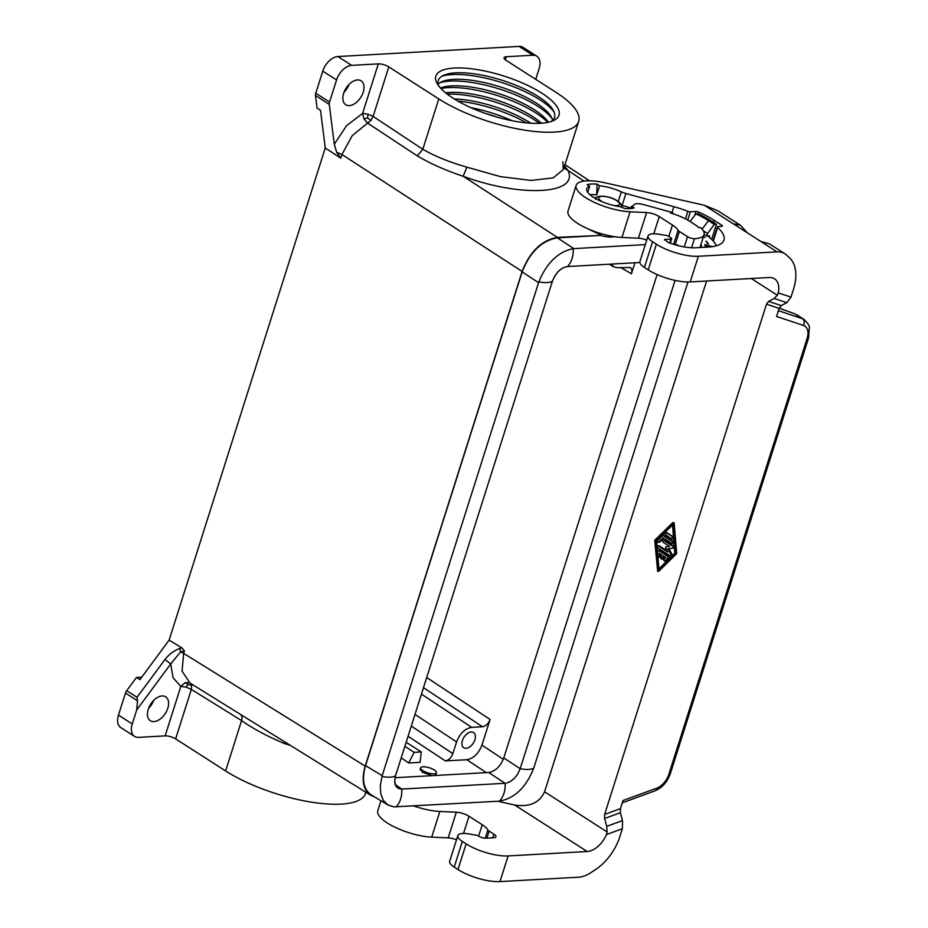<?xml version="1.0" encoding="UTF-8"?>
<svg xmlns="http://www.w3.org/2000/svg" width="928" height="928" viewBox="0 0 928 928"><rect width="100%" height="100%" fill="white"/><g stroke="black" fill="none" stroke-linecap="round" stroke-linejoin="round"><path stroke-width="1.39" d="M519.112 46.4L532.892 55.239A15.498 9.454 -57.3 0 1 536.813 56.19L523.032 47.351A15.498 9.454 -57.3 0 0 519.112 46.4L337.862 56.538A15.498 9.454 -57.3 0 0 322.77 71.131L315.764 93.218A5.162 3.155 -57.3 0 0 315.497 95.514L317.074 108.124L320.52 110.328L325.252 147.97L169.128 640.123L139.919 679.667L136.474 677.452L126.695 690.687A5.162 3.155 122.7 0 0 125.477 693.054L137.541 700.779L136.706 709.966L132.263 723.968A15.498 9.454 122.7 0 0 134.56 736.426A15.498 9.454 122.7 0 0 138.481 737.377L165.138 735.881L180.844 686.372L186.122 687.126L191.342 689.388L241.582 720.592C253.216 728.758 267.38 736.345 284.084 743.374L290.51 745.474M240.236 714.247C241.953 715.418 242.394 717.541 241.582 720.592L225.608 770.936A85.26 27.26 17.6 0 0 311.066 802.094A85.26 27.26 17.6 0 0 365.516 793.44L365.876 792.268M126.695 690.687L137.031 697.311L164.94 659.541L170.729 663.914L180.6 651.885L179.742 648.498L181.981 647.964L184.44 650.957L180.6 651.885L183.663 653.405L182.039 671.13L189.938 682.996M169.128 640.123L181.981 647.964M225.608 770.936L175.636 738.897A7.749 2.482 17.6 0 0 165.138 735.881M134.56 736.426L120.768 727.587A15.498 9.454 122.7 0 1 118.471 715.128L125.477 693.054M137.031 697.311L137.541 700.779M153.955 721.613A14.21 8.665 -57.3 0 1 150.359 720.743A14.21 8.665 -57.3 0 1 149.304 706.66A14.21 8.665 -57.3 0 1 162.098 695.942A14.21 8.665 -57.3 0 1 165.694 696.812A14.21 8.665 -57.3 0 1 166.75 710.883A14.21 8.665 -57.3 0 1 153.955 721.613M141.775 677.162L136.474 677.452M175.636 738.897L191.342 689.388L191.713 685.502L190.495 683.391M186.122 687.126L187.92 684.4L191.713 685.502M189.463 682.741L185.136 682.648L180.844 686.372L173.049 677.753L170.729 663.914L136.706 709.966M187.92 684.4L185.136 682.648M153.654 700.42A14.21 8.665 -57.3 0 1 148.608 708.296M322.77 71.131L336.551 79.97A15.498 9.454 -57.3 0 1 351.654 65.366L378.311 63.881A7.749 2.482 17.6 0 1 388.809 66.897L438.782 98.936A85.26 27.26 17.6 0 0 524.227 130.082A85.26 27.26 17.6 0 0 578.678 121.429A85.26 27.26 17.6 0 0 556.058 92.371L506.085 60.343A7.749 2.482 17.6 0 1 504.02 57.698A7.749 2.482 17.6 0 1 506.236 56.724L505.273 59.775M367.882 114.156L367.592 117.984L363.973 118.877L362.593 113.402L367.882 114.156L373.102 116.418L422.808 149.269C434.838 156.229 449.512 162.191 466.865 167.156L500.424 176.633L530.92 180.426L553.192 177.898L563.447 169.464L563.006 166.298M562.878 161.797L563.447 169.464L578.678 121.429M325.252 147.97L340.75 158.201L336.632 152.238L334.289 144.223L346.515 125.744L362.593 113.402L378.311 63.881M315.497 95.514L329.278 104.354L334.289 144.223M535.723 79.344L539.11 68.637A15.498 9.454 -57.3 0 0 536.813 56.19M540.502 123.273A64.589 20.648 17.6 0 0 553.262 120.675A64.589 20.648 17.6 0 0 533.519 88.322A64.589 20.648 17.6 0 0 454.337 68.034A64.589 20.648 17.6 0 0 437.355 83.914A64.589 20.648 17.6 0 0 480.391 111.58A64.589 20.648 17.6 0 0 540.502 123.273M532.892 55.239L506.236 56.724M336.551 79.97L329.544 102.045A5.162 3.155 -57.3 0 0 329.278 104.354M563.934 167.922L567.948 170.427C579.524 194.451 521.014 197.722 463.2 176.274L466.865 167.156M564.537 166.031L567.948 170.427L584.048 181.076M470.972 107.683A60.97 19.5 -162.4 0 1 512.094 120.733M496.874 117.056A64.589 20.648 17.6 0 0 485.518 113.448M454.244 98.925A60.97 19.5 -162.4 0 1 530.804 123.215M526.594 122.89A64.589 20.648 17.6 0 0 457.875 101.082M438.724 85.944A60.97 19.5 -162.4 0 1 443.665 75.296A60.97 19.5 -162.4 0 1 455.706 72.848A60.97 19.5 -162.4 0 1 512.453 83.891A60.97 19.5 -162.4 0 1 553.076 110.003A60.97 19.5 -162.4 0 1 550.977 121.545M554.039 111.905A64.589 20.648 17.6 0 0 452.261 74.565A64.589 20.648 17.6 0 0 441.786 76.293M438.132 84.042A60.97 19.5 -162.4 0 1 441.589 81.826A60.97 19.5 -162.4 0 1 453.641 79.379A60.97 19.5 -162.4 0 1 510.388 90.422A60.97 19.5 -162.4 0 1 551 116.534A60.97 19.5 -162.4 0 1 552.554 120.338M551.963 118.436A64.589 20.648 17.6 0 0 450.196 81.107A64.589 20.648 17.6 0 0 439.71 82.824M440.429 87.986A60.97 19.5 -162.4 0 1 451.565 85.921A60.97 19.5 -162.4 0 1 548.413 122.241M547.694 122.392A64.589 20.648 17.6 0 0 448.12 87.638A64.589 20.648 17.6 0 0 440.916 88.52M445.568 92.812A60.97 19.5 -162.4 0 1 449.488 92.452A60.97 19.5 -162.4 0 1 541.418 123.215M539.319 123.331A64.589 20.648 17.6 0 0 447.226 94.111M357.5 79.936A14.21 8.665 122.7 0 0 344.706 90.666A14.21 8.665 122.7 0 0 345.761 104.736A14.21 8.665 122.7 0 0 349.357 105.606A14.21 8.665 122.7 0 0 362.152 94.888A14.21 8.665 122.7 0 0 361.096 80.817A14.21 8.665 122.7 0 0 357.5 79.936M388.809 66.897L373.102 116.418L370.945 120.454L367.546 123.099L363.973 118.877M367.592 117.984L370.945 120.454M336.632 152.238L341.922 154.5L352.153 135.743L367.546 123.099L417.356 155.916C430.418 163.688 445.707 170.485 463.2 176.274L557.368 237.382C541.662 240.201 529.911 251.558 522.128 271.44L341.922 154.5L340.75 158.201M344.021 92.29A14.21 8.665 122.7 0 0 349.056 84.425M420.361 768.813L422.275 772.235L432.17 775.657M434.745 775.518L436.032 774.08M374.552 796.908L370.724 795.273C363.126 789.716 361.282 779.996 365.203 766.11L522.128 271.44M486.33 772.63L466.819 759.719C473.547 758.512 478.581 753.64 481.922 745.126L490.065 719.455C488.395 723.712 485.878 726.148 482.514 726.752L471.668 727.355C464.94 728.561 459.905 733.422 456.576 741.948L452.864 753.617L411.29 726.09M284.548 741.774L284.084 743.374M611.297 264.097L613.744 266.858L617.48 267.693L630.193 267.496C631.875 268.668 632.281 270.767 631.434 273.783L634.926 262.775M408.703 762.967L414.178 752.341L421.289 751.947L420.094 762.329L408.703 762.967L401.221 757.84M687.961 281.984L533.797 767.966C526.257 787.211 514.808 798.277 499.438 801.166A20.671 14.987 -93.2 0 0 505.11 783.278L401.789 789.055C395.56 788.591 393.495 784.137 395.56 775.692L552.45 281.103C555.768 272.588 560.79 267.74 567.507 266.545L639.844 262.508M421.289 751.947L406.162 742.249M414.178 752.341L404.852 746.367M466.819 759.719L445.324 760.914C448.688 760.31 451.205 757.886 452.864 753.617M462.446 740.474A9.048 5.522 122.7 0 0 463.791 747.748A9.048 5.522 122.7 0 0 474.881 739.778A9.048 5.522 122.7 0 0 473.547 732.517A9.048 5.522 122.7 0 0 462.446 740.474M646.735 240.097A10.336 3.306 -162.4 0 0 638.429 238.206L646.572 212.547L630.077 211.781A36.169 11.565 -162.4 0 1 592.876 201.666A36.169 11.565 -162.4 0 1 576.16 185.38A36.169 11.565 -162.4 0 1 605.149 182.851L704.364 205.262L718.052 210.911L740.428 225.26L733.317 223.822L704.364 205.262M638.429 238.206L621.934 237.452A36.169 11.565 -162.4 0 1 584.733 227.337A36.169 11.565 -162.4 0 1 568.017 211.039L576.16 185.38M696.209 225.539L690.339 221.641A30.485 9.744 17.6 0 0 676.524 214.971A30.485 9.744 17.6 0 0 670.318 212.918L672.928 212.767A33.327 10.66 17.6 0 0 668.74 211.514L643.626 204.612A10.336 3.306 -162.4 0 0 634.126 204.67A25.056 8.016 17.6 0 1 631.62 206.294L630.912 208.51M672.661 213.637L672.928 212.767M631.098 207.942L622.096 205.471L625.924 193.5A10.336 3.306 -162.4 0 1 621.331 191.841A25.056 8.016 17.6 0 0 599.616 185.774L597.075 184.15A28.733 9.187 -162.4 0 0 587.122 184.707L589.663 186.331A25.056 8.016 17.6 0 0 586.751 188.732A25.056 8.016 17.6 0 0 597.133 199.427A25.056 8.016 17.6 0 0 621.667 206.851L624.208 208.475A28.733 9.187 -162.4 0 0 634.16 207.918L631.62 206.294M589.663 186.331L587.749 192.374M675.074 280.395L520.167 768.72L517.673 774.114L514.448 778.256L510.655 781.341L506.479 783.093M657.105 274.56L503.776 757.909L520.167 768.72A20.671 6.612 -162.4 0 0 533.797 767.966M499.438 801.166L393.832 806.873L387.962 804.97L383.368 800.412L380.782 793.8L380.283 785.598L382.185 775.646L538.832 281.868C546.708 262.844 558.157 251.778 573.179 248.658L645.296 244.621M614.324 236.663C611.018 237.452 606.425 237.046 600.555 235.434L557.368 237.382M573.794 248.611L557.392 237.846L600.555 235.434M381.942 776.458A20.671 6.612 17.6 0 0 395.56 775.692L395.572 775.646M395.026 777.734L488.673 772.502C495.401 771.296 500.436 766.435 503.776 757.909M382.185 775.646L365.528 765.635C361.584 779.648 363.474 789.392 371.212 794.902L387.962 804.97M557.392 237.846C541.685 240.654 529.946 252.01 522.162 271.892L365.528 765.635M573.179 248.658A20.671 14.987 86.8 0 1 567.507 266.545L567.53 266.545C560.814 267.763 555.802 272.623 552.45 281.103L552.45 281.103A20.671 6.612 17.6 0 1 538.832 281.868M395.56 775.692L394.69 780.982L395.572 785.378L398.042 788.22L401.754 789.055L395.247 784.578M696.197 225.4L696.046 225.411A29.452 9.419 17.6 0 1 698.714 227.662L700.57 227.557A32.039 10.243 17.6 0 1 704.062 234.668L699.979 247.532M600.706 234.958L586.136 228.01M505.11 783.278L488.673 772.502M422.866 770.634A8.271 2.645 -162.4 0 1 420.674 767.816A8.271 2.645 -162.4 0 1 425.952 766.98A8.271 2.645 -162.4 0 1 434.246 769.996A8.271 2.645 -162.4 0 1 436.438 772.815A8.271 2.645 -162.4 0 1 431.16 773.65A8.271 2.645 -162.4 0 1 422.866 770.634M604.569 818.496L620.368 812.696L622.514 820.596L606.715 826.384L604.569 818.496L604.638 814.436L766.505 304.164L768.604 301.391L774.184 298.456L777.362 295.232L778.256 292.877A20.671 12.609 -57.3 0 0 774.52 278.783A20.671 12.609 -57.3 0 0 769.289 277.507L690.223 281.926A31.007 9.918 17.6 0 1 648.22 269.862L644.426 267.438A17.052 5.452 17.6 0 1 639.902 261.626L648.046 235.956A17.052 5.452 17.6 0 0 652.57 241.767L644.426 267.438M606.715 826.384L607.121 831.906L606.425 834.574A20.671 12.609 -57.3 0 1 587.204 851.51L514.773 805.075L497.872 801.258M514.773 805.075C529.61 807.221 539.539 802.801 544.562 791.804L706.602 281.01M625.924 193.5L673.821 206.666A46.76 14.952 17.6 0 1 687.857 211.306L685.467 218.869M694.747 215.435L696 211.48L690.316 211.793A2.587 0.824 -162.4 0 1 687.857 211.306M696 211.48A2.587 0.824 -162.4 0 1 698.807 212.118A57.35 18.34 -162.4 0 1 714.142 220.307L721.729 225.168A2.587 0.824 -162.4 0 1 722.413 226.049A2.587 0.824 -162.4 0 1 721.671 226.374L718.098 226.571A2.587 0.824 -162.4 0 0 717.367 226.896L712.971 240.735M664.541 240.016L664.726 239.412L667.534 241.953A5.162 1.647 -162.4 0 0 670.062 243.148A29.452 9.419 17.6 0 0 695.548 247.776L707.994 247.08A55.808 17.841 17.6 0 0 723.956 240.097A55.808 17.841 17.6 0 0 717.657 227.488A2.587 0.824 -162.4 0 1 717.367 226.896M664.726 239.412L670.944 239.064L669.691 243.008M648.046 235.956A17.052 5.452 17.6 0 1 659.518 234.332L663.195 234.97A22.736 7.273 17.6 0 0 665.84 235.364A2.587 0.824 -162.4 0 1 668.636 236.338L671.002 237.858A2.587 0.824 -162.4 0 1 671.686 238.74A2.587 0.824 -162.4 0 1 670.944 239.064M768.604 301.391L781.225 305.602L786.816 302.667L790.992 297.122L793.475 289.327A41.331 25.218 122.7 0 0 789.508 257.787L786.526 255.026A31.007 18.92 -57.3 0 0 784.902 253.762A31.007 18.92 -57.3 0 0 777.049 251.871L698.366 256.267A31.007 9.918 17.6 0 1 656.363 244.203L652.57 241.767M784.902 253.762L769.405 243.832L760.821 241.466L733.317 223.822M646.572 212.547A10.336 3.306 -162.4 0 1 659.228 216.56L672.464 225.04L668.833 236.466M704.062 234.668A32.039 10.243 17.6 0 1 694.469 238.705A5.162 1.647 17.6 0 1 687.532 236.686L679.366 231.455A5.162 1.647 -162.4 0 1 678.09 230.272A22.736 7.273 17.6 0 0 672.464 225.04M599.616 185.774L596.727 194.88A25.056 8.016 17.6 0 0 590.011 194.776M596.437 197.838A24.801 7.934 17.6 0 0 594.245 197.641L593.839 197.513A25.056 8.016 17.6 0 0 593.781 197.513M597.075 184.15L596.727 194.88M704.143 234.343L706.788 236.037L709.63 235.874L709.212 237.185M711.66 239.378L716.451 224.263L710.593 220.516A52.188 16.681 17.6 0 0 698.181 213.765L695.93 213.881A49.091 15.695 -162.4 0 1 708.458 220.632L714.316 224.39L716.451 224.263M706.788 236.037L707.588 233.496L714.316 224.39M690.107 221.49L695.93 213.881M703.262 230.724L707.588 233.496M781.225 305.602L779.137 308.374L776.562 316.471L803.486 325.438A5.162 4.048 -71.6 0 0 802.384 318.675L778.406 310.683M747.411 232.858L740.428 225.26M779.172 308.258L794.461 313.676L802.384 318.675A20.671 12.609 122.7 0 1 804.147 319.51C808.102 323.547 809.831 326.18 809.344 327.41L808.578 337.873L670.364 773.569C667.429 781.933 662.314 787.675 655.029 790.818L622.282 802.824M448.201 837.88L431.717 837.126L439.849 811.455L456.344 812.209L448.201 837.88A10.336 3.306 -162.4 0 1 456.506 839.759M431.717 837.126A36.169 11.565 -162.4 0 1 394.516 827.01A36.169 11.565 -162.4 0 1 377.8 810.712L380.956 800.748M486.91 838.146L489.137 831.117L493.858 834.144A7.749 2.482 -162.4 0 1 495.923 836.789A7.749 2.482 -162.4 0 1 493.696 837.764L485.704 838.204A5.162 1.647 17.6 0 1 478.709 836.198L478.407 836.012A2.587 0.824 17.6 0 0 475.612 835.038A22.736 7.273 17.6 0 1 472.967 834.643L469.301 833.994A17.052 5.452 17.6 0 0 457.817 835.629L449.674 861.3A17.052 5.452 17.6 0 0 454.21 867.1L457.991 869.536A31.007 9.918 17.6 0 0 499.995 881.6L578.689 877.204A31.007 18.92 122.7 0 0 590.533 872.854L595.416 869.652A41.331 25.218 -57.3 0 0 619.892 836.522L622.363 828.716L606.425 834.574M439.849 811.455A36.169 11.565 -162.4 0 1 413.784 805.956M456.344 812.209A10.336 3.306 -162.4 0 1 469.011 816.234L463.536 833.46M489.137 831.117A5.162 1.647 -162.4 0 1 487.861 829.934A22.736 7.273 17.6 0 0 482.235 824.714L469.011 816.234M672.904 522.719L674.169 523.067L676.64 553.018A1.032 0.754 -93.2 0 1 676.35 553.946L658.926 571.138L657.662 571.288L654.785 540.862A1.032 0.754 -93.2 0 1 655.075 539.934L672.696 522.65L675.572 553.076A1.032 0.754 -93.2 0 1 675.282 554.004L657.859 571.196M655.528 540.78L672.429 524.111L674.83 553.158L657.929 569.827L655.528 540.78L656.595 540.722L658.915 568.852M672.846 543.274A1.032 0.754 -93.2 0 0 673.438 541.407L664.796 535.874A2.065 1.496 -93.2 0 0 664.088 535.676L663.021 535.734A2.065 1.496 -93.2 0 0 662.244 536.106L657.755 540.525A1.032 0.754 -93.2 0 0 658.66 542.219L663.137 537.799L671.779 543.332A1.032 0.754 -93.2 0 0 672.371 541.476L663.729 535.932A2.065 1.496 -93.2 0 0 663.021 535.734M663.752 538.194L659.715 542.161L658.66 542.219M658.915 542.207A1.032 0.754 -93.2 0 0 659.715 542.161M670.851 555.478A1.032 0.754 -93.2 0 0 671.756 553.958L668.937 548.634L673.612 548.112A1.032 0.754 -93.2 0 0 673.821 546.151L664.784 540.363A1.032 0.754 -93.2 0 0 664.1 540.398M667.22 550.896L659.274 545.803A1.032 0.754 -93.2 0 0 658.578 545.85M666.466 532.927A1.032 0.754 -93.2 0 1 667.162 532.892L673.032 536.662L666.095 532.95A1.032 0.754 -93.2 0 0 665.504 534.818L671.373 538.588A1.032 0.754 -93.2 0 0 671.965 536.72M672.44 538.53A1.032 0.754 -93.2 0 0 673.032 536.662M665.283 560.883A1.032 0.754 -93.2 0 0 666.084 560.837L668.844 558.122A1.032 0.754 -93.2 0 0 668.682 556.336L659.657 550.548A1.032 0.754 -93.2 0 0 658.961 550.582M664.077 556.371L663.381 558.552L662.314 558.61A1.032 0.754 -93.2 0 1 660.933 557.728L661.826 554.932L659.193 553.239L659.437 556.197A1.032 0.754 -93.2 0 1 657.94 556.371L657.558 551.626A1.032 0.754 -93.2 0 1 658.59 550.606L667.626 556.394A1.032 0.754 -93.2 0 1 667.777 558.18L665.016 560.895A1.032 0.754 -93.2 0 1 664.112 559.201L665.84 557.496L663.207 555.814L662.314 558.61M661.687 559.201L662.754 559.143A1.032 0.754 -93.2 0 0 663.381 558.552M660.318 553.958L660.504 556.139L659.437 556.197M658.752 557.322L659.82 557.252A1.032 0.754 -93.2 0 0 660.504 556.139M672.51 525.028L656.595 540.722M672.754 546.209L663.729 540.421A1.032 0.754 -93.2 0 0 663.126 542.288L669.587 546.418L665.759 546.859L665.504 547.659L667.812 552.021L658.207 545.861A1.032 0.754 -93.2 0 0 657.616 547.729L669.784 555.536A1.032 0.754 -93.2 0 0 670.689 554.016L667.87 548.692L672.545 548.17A1.032 0.754 -93.2 0 0 672.754 546.209L673.821 546.151M668.937 548.634L667.87 548.692M620.368 812.696L620.438 808.636L623.013 800.528L656.699 788.174A15.498 9.454 122.7 0 0 668.891 774.207A5.162 1.647 17.6 0 0 670.364 773.569M622.514 820.596L622.363 828.716M587.204 851.51L508.138 855.929A31.007 9.918 17.6 0 1 466.134 843.865L462.341 841.441A17.052 5.452 17.6 0 1 457.817 835.629M700.907 247.474A31.517 10.08 17.6 0 0 701.197 246.813A31.517 10.08 17.6 0 0 701.034 244.203M674.958 244.737A2.587 0.824 17.6 0 1 678.844 245.688L679.087 245.839M716.381 245.792A52.188 16.681 17.6 0 0 707.704 235.99M621.261 205.227A10.336 3.306 17.6 0 0 622.096 205.471M703.25 237.232L705.141 237.324L703.436 236.663M707.681 243.646L708.586 243.797L705.93 241.28L707.681 243.646M712.379 246.639L704.839 244.563L705.744 247.208M706.834 241.442L706.591 242.185M709.943 246.929L709.004 246.72M705.872 245.862L704.897 245.595M705.779 247.208L706.022 245.375L708.969 246.187L709.015 247.01M709.92 246.442L711.208 246.802M706.695 247.15L706.022 245.375M706.092 246.535L705.883 247.196M164.94 659.541C169.093 654.24 174.035 650.551 179.742 648.498M118.471 715.128L132.263 723.968M365.203 766.11L183.663 653.405L184.44 650.957M417.356 155.916L422.808 149.269L438.782 98.936M337.862 56.538L351.654 65.366M315.764 93.218L329.544 102.045M503.289 759.266L481.922 745.126M426.694 677.51L490.065 719.455M620.762 267.508L631.434 273.783M445.324 760.914L408.065 736.252M456.576 741.948L414.99 714.421M471.668 727.355L421.44 694.109M423.481 687.671L482.514 726.752M630.077 211.781L621.934 237.452M538.565 282.669L522.162 271.892M396.082 806.942A20.671 14.987 -93.2 0 0 401.754 789.055L401.754 789.055M777.049 251.871L760.821 241.466M618.292 201.422L621.331 191.841M671.976 212.466L673.821 206.666M656.363 244.203L648.22 269.862M717.657 227.488L713.33 241.129M721.334 226.397L721.729 225.168M713.493 222.372L714.142 220.307M698.274 213.8L698.807 212.118M690.316 211.793L687.694 220.052M708.458 220.632L702.136 229.181M679.366 231.455L675.166 244.69M687.532 236.686L684.284 246.929M653.764 233.798L659.228 216.56M678.09 230.272L673.624 244.331M694.469 238.705L691.592 247.776M698.366 256.267L690.223 281.926M778.256 292.877L790.992 297.122M774.184 298.456L786.816 302.667M808.578 337.873A5.162 1.647 17.6 0 1 807.093 338.523A15.498 9.454 122.7 0 0 803.486 325.438M493.858 834.144L492.698 837.822M478.604 836.14L482.235 824.714M485.228 838.216L487.861 829.934M777.362 295.232L751.274 278.516M607.121 831.906L544.562 791.804M673.438 541.407L672.371 541.476M664.796 535.874L663.729 535.932M659.274 545.803L658.207 545.861M671.756 553.958L670.689 554.016M673.612 548.112L672.545 548.17M664.784 540.363L663.729 540.421M667.162 532.892L666.095 532.95M666.084 560.837L665.016 560.895M668.844 558.122L667.777 558.18M668.682 556.336L667.626 556.394M659.657 550.548L658.59 550.606M676.35 553.946L675.282 554.004M676.64 553.018L675.572 553.076M674.169 523.067L673.102 523.125M807.093 338.523L668.891 774.207M766.505 304.164L779.137 308.374M604.638 814.436L620.438 808.636M656.699 788.174A5.162 3.19 69.9 0 1 655.029 790.818M499.995 881.6L508.138 855.929M457.991 869.536L466.134 843.865M454.21 867.1L462.341 841.441M614.058 205.552A10.846 3.468 17.6 0 0 616.401 205.622A10.846 3.468 17.6 0 0 616.621 200.564A10.846 3.468 17.6 0 0 601.924 196.342A10.846 3.468 17.6 0 0 601.692 201.399A10.846 3.468 17.6 0 0 602.516 201.898M189.66 682.846L370.724 795.273M613.744 266.858L609.267 264.213M564.978 164.616L589.419 180.786M420.674 767.816L420.059 769.753M671.686 238.74L670.271 243.217M796.943 314.894L804.147 319.51M794.461 313.676L779.195 308.177M659.332 542.346L658.265 542.404M673.206 543.379L672.139 543.437M658.915 545.71L657.848 545.768M671.211 555.582L670.144 555.64M664.436 540.258L663.369 540.316M672.8 538.623L671.733 538.681M666.803 532.8L665.736 532.858M665.689 561.022L664.622 561.08M659.309 550.455L658.242 550.513M673.763 522.592L672.696 522.65M658.729 571.23L657.662 571.288M621.226 207.373C622.282 205.645 620.971 203.429 617.282 200.726C606.668 194.265 594.28 195.634 595.614 199.253M436.438 772.815L435.742 775.019"/></g></svg>
